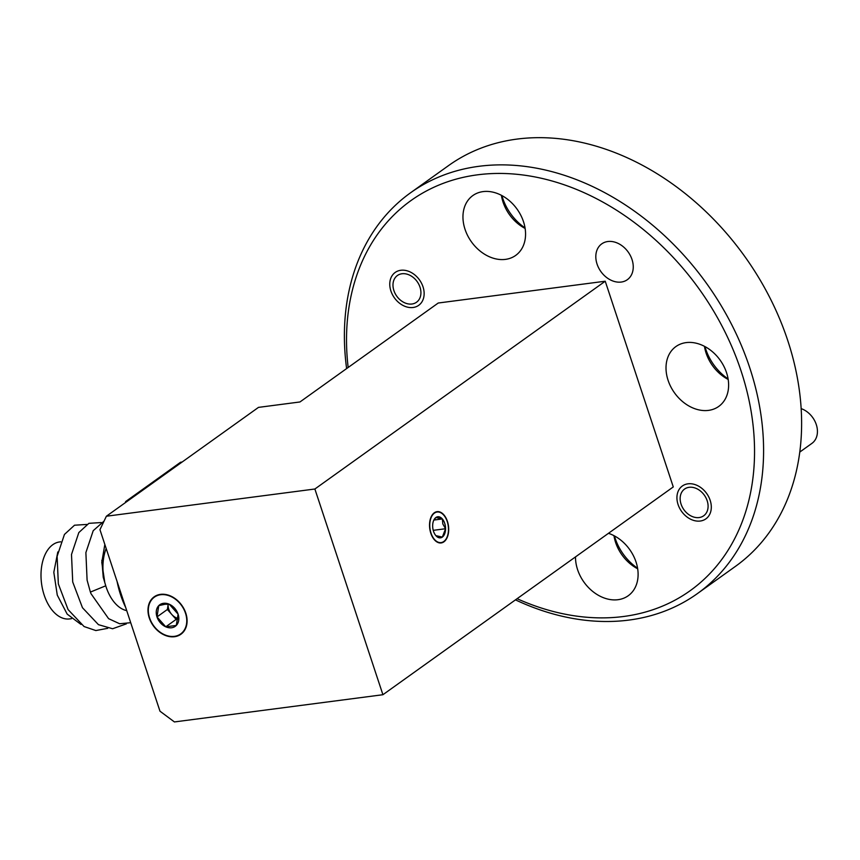 <?xml version="1.0" encoding="UTF-8"?>
<svg xmlns="http://www.w3.org/2000/svg" width="860" height="860" viewBox="0 0 860 860"><rect width="100%" height="100%" fill="white"/><g stroke="black" fill="none" stroke-linecap="round" stroke-linejoin="round"><path stroke-width="1.29" d="M697.406 593.593L735.429 566.385A246.444 187.953 -125.6 0 0 769.614 297.227A246.444 187.953 -125.6 0 0 516.978 139.094A246.444 187.953 -125.6 0 0 448.597 165.561L410.575 192.769A246.444 187.953 54.4 0 1 478.956 166.302A246.444 187.953 54.4 0 1 731.591 324.435A246.444 187.953 54.4 0 1 697.406 593.593A246.444 187.953 54.4 0 1 629.025 620.071A246.444 187.953 54.4 0 1 515.452 599.861M517.086 598.689A239.875 182.944 -125.6 0 0 623.564 616.491A239.875 182.944 -125.6 0 0 741.019 370.789A239.875 182.944 -125.6 0 0 477.504 174.827A239.875 182.944 -125.6 0 0 348.16 367.478M346.623 368.585A246.444 187.953 54.4 0 1 410.575 192.769M447.221 521.504A15.415 9.223 82.6 0 0 437.116 512.023A15.415 9.223 82.6 0 0 431.01 533.103A15.415 9.223 82.6 0 0 441.105 542.585A15.415 9.223 82.6 0 0 447.221 521.504M174.548 636.712A23.005 17.544 -125.6 0 0 180.923 634.239A23.005 17.544 -125.6 0 0 184.115 609.116A23.005 17.544 -125.6 0 0 160.541 594.357A23.005 17.544 -125.6 0 0 154.155 596.829A23.005 17.544 -125.6 0 0 150.962 621.952A23.005 17.544 -125.6 0 0 174.548 636.712M607.826 241.52A22.016 16.791 54.4 0 1 630.391 255.646A22.016 16.791 54.4 0 1 627.338 279.693A22.016 16.791 54.4 0 1 621.232 282.058A22.016 16.791 54.4 0 1 598.667 267.922A22.016 16.791 54.4 0 1 601.721 243.885A22.016 16.791 54.4 0 1 607.826 241.52M400.803 270.276A20.21 15.415 54.4 0 1 421.518 283.241A20.21 15.415 54.4 0 1 418.712 305.321A20.21 15.415 54.4 0 1 413.101 307.493A20.21 15.415 54.4 0 1 392.386 294.518A20.21 15.415 54.4 0 1 395.191 272.448A20.21 15.415 54.4 0 1 400.803 270.276M687.968 483.825A20.21 15.415 54.4 0 1 708.683 496.79A20.21 15.415 54.4 0 1 705.877 518.87A20.21 15.415 54.4 0 1 700.266 521.031A20.21 15.415 54.4 0 1 679.55 508.066A20.21 15.415 54.4 0 1 682.356 485.997A20.21 15.415 54.4 0 1 687.968 483.825M686.108 342.613A36.797 28.068 54.4 0 1 723.841 366.231A36.797 28.068 54.4 0 1 718.734 406.425A36.797 28.068 54.4 0 1 708.522 410.381A36.797 28.068 54.4 0 1 670.789 386.763A36.797 28.068 54.4 0 1 675.895 346.569A36.797 28.068 54.4 0 1 686.108 342.613M608.45 533.318A36.797 28.068 54.4 0 1 636.207 562.537A36.797 28.068 54.4 0 1 628.23 595.743A36.797 28.068 54.4 0 1 618.017 599.699A36.797 28.068 54.4 0 1 575.512 556.882M483.051 191.608A36.797 28.068 54.4 0 1 520.784 215.226A36.797 28.068 54.4 0 1 515.678 255.42A36.797 28.068 54.4 0 1 505.465 259.376A36.797 28.068 54.4 0 1 467.733 235.758A36.797 28.068 54.4 0 1 472.839 195.564A36.797 28.068 54.4 0 1 483.051 191.608M637.593 568.245A45.999 35.088 54.4 0 1 614.448 535.909M728.087 378.916A45.999 35.088 54.4 0 1 704.953 346.58M525.041 227.922A45.999 35.088 54.4 0 1 501.896 195.585M501.412 195.327A36.797 28.068 -125.6 0 0 525.127 228.448M613.965 535.651A36.797 28.068 -125.6 0 0 637.668 568.783M704.469 346.333A36.797 28.068 -125.6 0 0 728.173 379.454M605.236 281.22L438.235 303.021L299.968 401.964L258.484 407.382L106.382 516.226L99.954 529.685L159.981 711.198L174.419 721.938L382.915 694.719L673.272 486.932L605.236 281.22L314.878 489.007L106.382 516.226M382.915 694.719L314.878 489.007M57.803 551.97L53.815 572.308L57.276 595.141L67.188 614.126L81.001 624.457M104.834 544.466L101.781 562.397L104.748 582.198A38.807 23.241 -97.4 0 1 106.167 548.497M126.721 610.632A38.807 23.241 -97.4 0 1 106.113 586.961A38.807 23.241 -97.4 0 1 105.748 585.8L90.397 592.078L90.988 593.669L108.596 618.663L119.658 623.758L130.709 622.694M117.089 581.521A71.154 42.613 82.6 0 0 120.636 595.012A71.154 42.613 82.6 0 0 125.668 607.45M101.824 560.279L103.243 577.286L105.748 585.8M60.684 541.811L59.555 541.961A38.807 23.241 82.6 0 0 44.161 595.045A38.807 23.241 82.6 0 0 69.606 618.92L71.487 618.673M86.838 524.439L74.519 525.213L64.435 534.447L57.115 556.377L58.34 583.897L68.091 609.6L84.076 626.542L95.836 630.552L107.715 628.327M101.222 522.558L88.903 523.332L78.819 532.577L71.498 554.496L72.724 582.016L82.463 607.719L98.459 624.672L112.606 628.746L126.345 623.876M104.038 521.128L93.203 530.695L85.882 552.625L87.096 580.145L90.397 592.078M182.105 462.035L180.589 462.239L125.592 501.595L127.108 501.401M125.592 502.476L125.592 501.595M163.497 603.312A13.276 10.127 -125.6 0 0 158.767 605.634A13.276 10.127 -125.6 0 0 156.993 616.91A13.276 10.127 -125.6 0 0 165.765 626.811A13.276 10.127 -125.6 0 0 176.311 625.435A13.276 10.127 -125.6 0 0 178.084 614.158A13.276 10.127 -125.6 0 0 169.312 604.258A13.276 10.127 -125.6 0 0 163.497 603.312M164.97 604.279L158.767 605.634L156.993 616.91L165.765 626.811L176.311 625.435L178.084 614.158L169.312 604.258L164.97 604.279M160.659 594.722A22.607 17.243 -125.6 0 0 149.586 617.878A22.607 17.243 -125.6 0 0 174.419 636.346A22.607 17.243 -125.6 0 0 185.491 613.191A22.607 17.243 -125.6 0 0 160.659 594.722M178.138 619.135L176.139 619.393L167.367 609.493L168.205 604.139A11.502 8.772 -125.6 0 0 171.753 614.438A11.502 8.772 -125.6 0 0 178.224 618.512M167.367 609.493L156.993 616.91M176.139 619.393L165.765 626.811M444.706 523.299A10.621 6.364 82.6 0 0 442.341 518.946A10.621 6.364 82.6 0 0 435.88 517.516A10.621 6.364 82.6 0 0 433.483 520.923A10.621 6.364 82.6 0 0 432.655 525.869A10.621 6.364 82.6 0 0 435.31 534.909A10.621 6.364 82.6 0 0 435.891 535.651A10.621 6.364 82.6 0 0 442.352 537.081A10.621 6.364 82.6 0 0 445.566 528.728A10.621 6.364 82.6 0 0 444.706 523.299M435.891 535.651L442.352 537.081L445.566 528.728L442.825 523.987L442.341 518.946L435.88 517.516L433.87 520.332M447.415 521.364A15.77 9.449 82.6 0 0 434.311 512.775A15.77 9.449 82.6 0 0 430.817 533.232A15.77 9.449 82.6 0 0 443.921 541.822A15.77 9.449 82.6 0 0 447.415 521.364M433.236 530.34L445.566 528.728M434.053 520.031L442.341 518.946M393.901 290.583A16.426 12.534 -125.6 0 0 411.951 304.01A16.426 12.534 -125.6 0 0 420.002 287.175A16.426 12.534 -125.6 0 0 401.953 273.76A16.426 12.534 -125.6 0 0 393.901 290.583M799.768 452.081L811.926 443.373A20.533 15.663 -125.6 0 0 816.28 424.55A20.533 15.663 -125.6 0 0 801.154 408.629M681.066 504.132A16.426 12.534 -125.6 0 0 699.115 517.559A16.426 12.534 -125.6 0 0 707.167 500.724A16.426 12.534 -125.6 0 0 689.118 487.308A16.426 12.534 -125.6 0 0 681.066 504.132"/></g></svg>
